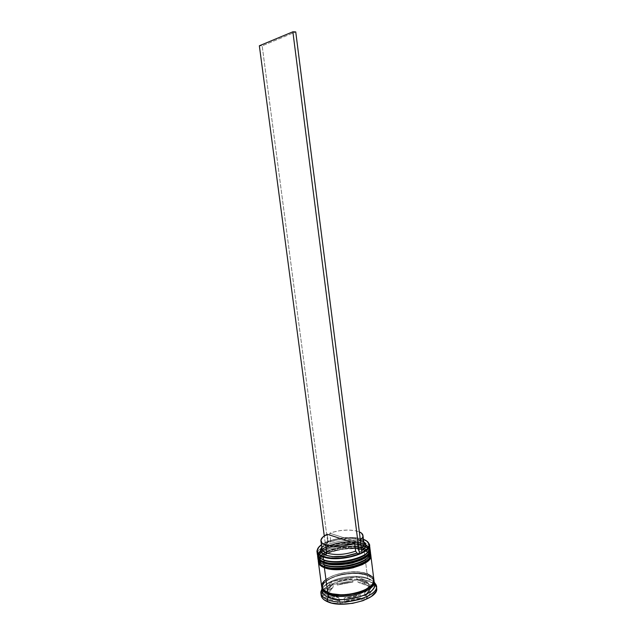 <?xml version="1.0" encoding="UTF-8"?>
<svg xmlns="http://www.w3.org/2000/svg" width="636" height="636" viewBox="0 0 636 636"><rect width="100%" height="100%" fill="white"/><g stroke="black" fill="none" stroke-linecap="round" stroke-linejoin="round"><path stroke-width="0.48" stroke-dasharray="3.18 2.39" d="M319.749 559.895C318.421 558.559 317.722 557.454 317.65 556.603C317.618 551.484 324.408 547.222 338.018 543.812C350.508 542.079 358.95 542.19 363.331 544.13L362.448 543.216L362.727 545.378L367.751 548.097L368.975 549.83L369.254 551.746L368.546 553.757L366.877 555.792L368.546 553.757L369.254 551.746L368.975 549.83L367.751 548.097L362.727 545.378C348.274 540.123 316.76 548.534 318.755 557.39L318.461 555.188L320.671 558.495L318.541 555.61L318.557 553.678L321.411 549.719L327.516 546.117L331.507 544.615L345.451 541.872L354.729 541.808L362.448 543.216C350.985 539.225 327.127 543.359 320.52 550.538C318.723 552.366 318.087 554.147 318.62 555.88L320.671 558.495C315.265 554.6 319.137 549.894 332.278 544.376C347.041 541.196 357.098 540.807 362.448 543.216L363.291 543.82C359.125 541.999 351.136 541.808 339.33 543.247C326.141 546.141 318.898 550.164 317.595 555.323C317.793 546.348 348.933 538.676 363.291 543.82L362.727 545.378C358.227 543.478 342.049 542.389 327.802 548.272C314.295 554.489 318.795 561.024 324.511 562.558C328.685 564.696 346.175 566.016 360.89 559.616C374.405 552.907 368.339 546.69 362.727 545.378L354.999 543.963L345.73 544.019L336.221 545.529L327.802 548.272L321.697 551.889L318.851 555.872L318.843 557.812L319.797 559.624L324.511 562.558L324.209 560.316L324.511 562.558C338.567 568.425 371.766 559.537 369.246 550.84C368.864 548.51 366.694 546.69 362.727 545.378L363.331 544.13C348.417 538.748 315.957 547.286 317.634 556.444M370.088 549.631C369.611 547.286 367.362 545.45 363.331 544.13C366.869 545.02 369.126 546.904 370.112 549.79C369.778 551.905 370.526 550.068 368.928 553.511M369.842 548.542C368.514 546.197 366.328 544.623 363.291 543.82C367.417 545.171 369.675 547.055 370.072 549.472M321.903 548.399L321.935 548.351C322.134 546.117 324.241 544.003 328.263 542.007L327.437 543.208L321.752 547.27L327.437 543.208L325.378 542.516L321.419 544.782L327.842 541.459C340.22 537.158 351.748 536.331 362.417 538.97L363.053 541.959C352.272 538.302 330.696 541.284 321.808 547.676C330.696 541.284 352.272 538.302 363.053 541.959L362.448 543.216L365.366 544.416L368.697 547.636L368.975 549.528L367.68 552.39L368.991 549.337C369.063 547.532 367.998 545.966 365.795 544.655L368.967 548.63L367.68 552.39C369.119 550.371 369.389 548.645 368.498 547.214M323.748 562.343L324.511 562.558C320.997 561.238 319.081 559.513 318.755 557.39M318.461 555.188L320.52 550.538C327.127 543.359 350.985 539.225 362.448 543.216L365.795 544.655M320.536 564.498L325.147 567.36C329.321 569.53 346.803 570.897 361.502 564.442C375.002 557.661 368.928 551.356 363.315 550.021L368.347 552.779L369.572 554.544L369.85 556.476L369.15 558.519L367.481 560.578L369.15 558.519L369.85 556.476L369.572 554.544L368.347 552.779L363.315 550.021C348.854 544.662 317.372 553.129 319.391 562.113L319.097 559.911L321.387 563.321L319.177 560.332L319.192 558.376L322.031 554.369L324.726 552.469L332.119 549.218L341.238 547.047L350.794 546.252L355.317 546.419L363.045 547.85C348.027 542.317 315.305 551.65 319.272 560.666L321.387 563.321C315.877 559.402 319.662 554.632 332.755 549.011C347.558 545.783 357.655 545.394 363.045 547.85L363.879 548.455C359.706 546.602 351.716 546.396 339.902 547.835C326.721 550.752 319.495 554.823 318.223 560.046C318.374 550.943 349.514 543.208 363.879 548.455L363.315 550.021C359.181 548.153 351.223 547.994 339.441 549.552C326.491 552.668 319.797 556.739 319.359 561.771M320.345 564.633C319.01 563.25 318.326 562.152 318.286 561.318C318.246 556.134 325.02 551.825 338.614 548.399C351.104 546.666 359.531 546.793 363.911 548.765C348.997 543.279 316.569 551.881 318.262 561.159M370.438 553.264C369.111 550.879 366.924 549.273 363.879 548.455L363.045 547.85L363.315 550.021L355.596 548.566L341.516 549.186L328.415 552.891L322.317 556.54L319.479 560.57L319.471 562.534L320.433 564.37L325.147 567.36L324.845 565.118L325.147 567.36C339.211 573.322 372.37 564.378 369.842 555.562C369.452 553.201 367.282 551.348 363.315 550.021L363.879 548.455C368.005 549.83 370.271 551.746 370.669 554.195M370.685 554.353C370.208 551.976 367.95 550.108 363.911 548.765C367.457 549.671 369.715 551.587 370.709 554.513C370.39 556.619 371.154 554.775 369.556 558.241M319.272 560.666L318.167 559.895C314.089 550.545 348.043 540.886 363.641 546.602L363.045 547.85L368.069 550.593L369.293 552.342L369.572 554.266L368.22 557.239L369.58 554.139C369.651 551.436 367.473 549.345 363.045 547.85C366.113 548.669 368.244 550.291 369.437 552.74M324.392 567.145L325.147 567.36C321.633 566.008 319.717 564.259 319.391 562.113M328.534 592.879L327.81 592.49C332.127 594.93 350.166 596.608 365.247 589.628C379.088 582.274 372.752 575.278 366.956 573.752L366.463 574.801C369.858 575.771 372.044 577.766 373.022 580.787C373.324 582.552 372.37 584.516 370.16 586.67C372.37 584.516 373.324 582.552 373.022 580.787C372.044 577.766 369.858 575.771 366.463 574.801L367.044 575.318L359.189 573.6L349.649 573.553L339.878 575.127L335.347 576.462L331.261 578.1L325.02 582.083L323.112 584.277L322.023 587.926C322.309 582.369 329.122 577.909 342.462 574.554C354.626 572.925 362.854 573.163 367.155 575.278L366.463 574.801C362.242 572.718 354.141 572.503 342.168 574.173C329.138 577.575 322.675 581.964 322.762 587.314C323.311 589.548 324.726 591.202 327.023 592.275M367.155 575.278C370.526 576.256 372.768 578.227 373.889 581.193L372.362 578.378L367.155 575.278M324.511 562.558L321.705 561.23L319.797 559.624L318.843 557.812L318.851 555.872L319.821 553.869L324.392 550.005L331.793 546.761L340.92 544.599L354.999 543.963L362.727 545.378L362.448 543.216L363.053 541.959L363.816 542.222L363.053 541.959L362.703 539.177C350.492 534.995 324.932 539.622 318.676 547.246C324.932 539.622 350.492 534.995 362.703 539.177L366.734 541.005L362.417 538.97L358.895 538.12L345.777 537.587L336.365 538.931L327.842 541.459L329.901 542.142L337.35 539.956L349.609 538.668L356.963 539.288L363.768 541.808M318.62 555.88L317.515 555.101C316.855 552.819 318.056 550.506 321.124 548.168C318.39 550.243 317.133 552.318 317.356 554.393M322.15 590.224L322.412 589.508C324.018 579.897 353.775 572.662 367.656 578.283L369.039 579.245C355.548 573.855 327.309 579.595 321.983 588.96C327.309 579.595 355.548 573.855 369.039 579.245L369.309 581.384C356.263 576.16 329.241 581.288 322.842 590.303L321.18 595.36M370.43 552.31C370.033 549.87 367.767 547.97 363.641 546.602L363.442 545.06L355.421 543.589L345.793 543.645L335.927 545.211L331.332 546.499L323.645 549.854L318.89 553.877L317.746 557.064C316.823 547.946 348.759 539.749 363.442 545.06L363.641 546.602C348.615 541.117 315.917 549.87 317.984 559.116M319.097 559.911C317.086 550.983 348.584 542.548 363.045 547.85C367.004 549.178 369.182 551.007 369.564 553.36L368.22 557.239M373.904 579.905C373.483 577.281 371.209 575.206 367.075 573.688L364.031 549.695L360.302 548.757L356.009 548.192L346.389 548.232L331.936 551.094L324.265 554.481L321.466 556.468L319.518 558.543L318.374 561.787C317.42 552.541 349.339 544.281 364.031 549.695L367.075 573.688C352.034 567.63 319.51 576.709 321.681 586.686M374.493 584.587L373.92 582.815C372.871 580.946 370.78 579.436 367.656 578.283L367.274 575.222L363.538 574.181L354.57 573.298L344.688 574.085L335.267 576.407L327.643 579.968L322.953 584.277L321.848 587.457C321.395 577.607 352.734 569.363 367.274 575.222L367.656 578.283C353.775 572.662 324.018 579.897 322.412 589.508L322.301 591.369M368.427 583.228L368.816 586.32L364.563 583.697L364.174 580.628L368.427 583.228L366.638 581.797L364.174 580.628L364.563 583.697L358.004 582.258L357.607 579.213L364.174 580.628L357.607 579.213L368.427 583.228L368.816 586.32L358.004 582.258L364.563 583.697L368.816 586.32L358.004 582.258L357.607 579.213L368.427 583.228M363.768 541.816C358.235 537.507 340.809 537.738 329.901 542.142L327.604 541.379L325.139 542.436L324.281 535.933L325.139 542.436L327.842 541.459L325.139 542.436L327.437 543.208L328.263 542.007L327.238 534.248L328.263 542.007C323.891 544.185 321.792 546.475 321.967 548.868M332.795 583.928L333.2 586.988C329.376 589.27 327.532 591.671 327.667 594.207L327.254 591.09C327.119 588.578 328.971 586.193 332.795 583.928L330.322 585.613L327.492 589.27L327.254 591.09L332.795 583.928L333.2 586.988L327.667 594.207L328.939 590.502L333.2 586.988L327.667 594.207L327.254 591.09L332.795 583.928M328.184 593.324L328.597 596.457C330.426 598.715 333.987 600.177 339.274 600.853L338.853 597.673C334.751 597.18 331.642 596.171 329.535 594.636L328.184 593.324L332.215 596.099L338.853 597.673L328.184 593.324L328.597 596.457L339.274 600.853L332.628 599.255L328.597 596.457L339.274 600.853L338.853 597.673L328.184 593.324M344.116 597.92L344.537 601.1C350.444 600.964 355.898 599.915 360.898 597.935L360.493 594.763C355.492 596.727 350.031 597.776 344.116 597.92L352.646 597.029L360.493 594.763L344.116 597.92L344.537 601.1L360.898 597.935L353.06 600.217L344.537 601.1L360.898 597.935L360.493 594.763L344.116 597.92M364.619 592.712L365.024 595.876C368.618 593.587 370.295 591.249 370.057 588.841L369.603 585.398L368.331 589.596L364.619 592.712L368.713 589.087L369.603 585.398L364.619 592.712L365.024 595.876L370.001 588.507L369.111 592.227L365.024 595.876L370.001 588.507L369.603 585.398L364.619 592.712M366.463 574.801L366.956 573.752C362.305 571.573 345.65 570.182 331.054 576.574C317.221 583.355 321.903 590.709 327.81 592.49L328.55 592.983C325.505 591.941 323.573 590.057 322.762 587.314C322.675 581.964 329.138 577.575 342.168 574.173C354.141 572.503 362.242 572.718 366.463 574.801M359.483 551.992L361.964 552.628L359.229 553.884L361.733 552.748L359.483 551.992L361.717 550.704L359.483 551.992L358.155 550.013L359.483 551.992M363.45 539.328L362.417 538.97L363.45 539.328M321.172 595.32L322.317 591.043L327.302 586.408L335.379 582.584L345.356 580.104L355.826 579.285L365.342 580.255L372.529 582.902L374.89 584.762L376.599 588.101M331.873 584.691L322.85 596.345L340.085 603.492L366.646 598.349L374.604 586.416L357.106 579.897L331.873 584.691L322.85 596.345L322.428 593.221L331.467 581.654L331.873 584.691L331.467 581.654L356.716 576.86L374.214 583.307L366.241 595.161L339.664 600.289L322.428 593.221L322.85 596.345L340.085 603.492L339.664 600.289L340.085 603.492L366.646 598.349L366.241 595.161L366.646 598.349L374.604 586.416L374.214 583.307L374.604 586.416L357.106 579.897L356.716 576.86L357.106 579.897L331.873 584.691M376.607 588.165C376.146 585.303 373.714 583.037 369.309 581.384L369.039 579.245L374.191 582.178L367.656 578.283C371.066 579.547 373.229 581.217 374.151 583.299L374.35 583.443M367.274 575.222C370.963 576.574 373.189 578.402 373.936 580.692L372.513 578.347L367.274 575.222M373.61 578.76L372.322 576.796M367.075 573.688L359.062 572.01L354.379 571.78L344.489 572.567L335.069 574.888L327.445 578.442L324.67 580.525M321.76 584.969L321.673 586.654M327.81 592.49L322.929 589.159L321.927 587.123L321.919 584.953L324.813 580.541L331.054 576.574L335.148 574.936L344.505 572.631L349.45 572.034L358.99 572.082L363.251 572.718L369.969 575.135L372.163 576.836L373.451 578.784L373.761 580.922L373.062 583.164L368.737 587.6L365.247 589.628L356.295 592.839L351.183 593.905L340.769 594.692L335.895 594.398L327.81 592.49M364.031 549.695C367.878 550.975 370.112 552.74 370.74 554.99L369.262 552.557L364.031 549.695M369.58 554.139L370.454 553.105C370.518 550.307 368.244 548.145 363.641 546.602L363.045 547.85L363.315 550.021L355.596 548.566L346.326 548.606L332.397 551.364L325.012 554.632L320.449 558.543L319.479 560.57L319.471 562.534L320.433 564.37L322.341 566L325.147 567.36M363.442 545.06C367.282 546.316 369.516 548.049 370.144 550.259L368.673 547.874L363.442 545.06M369.834 547.58C369.516 545.521 367.775 543.828 364.603 542.524C368.165 544.003 369.914 545.927 369.858 548.304L368.991 549.337M322.428 593.221L331.467 581.654L356.716 576.86L374.214 583.307L366.241 595.161L339.664 600.289L322.428 593.221M352.551 579.022L344.418 579.881L336.873 581.996L352.551 579.022L352.94 582.067C347.336 582.218 342.112 583.212 337.279 585.048L336.873 581.996C341.715 580.167 346.938 579.173 352.551 579.022L352.94 582.067L337.279 585.048L344.815 582.918L352.94 582.067L337.279 585.048L336.873 581.996L352.551 579.022M363.967 543.414C363.705 537.213 343.241 535.83 330.736 540.942L329.901 542.142L330.736 540.942C342.828 536.021 362.576 537.07 363.864 542.905L363.911 542.945M361.375 547.978L358.155 550.013L361.375 547.978M330.736 540.942L329.718 533.199C340.999 529.526 350.873 529.08 359.324 531.855L354.801 530.567L347.995 530.027L340.411 530.559L333.033 532.109L329.718 533.199L330.736 540.942M357.13 541.983L358.155 550.013L357.13 541.983L329.718 533.199L357.13 541.983L360.358 539.988L357.13 541.983M327.604 541.379L262.167 45.848L295.74 31.919L262.167 45.848L259.353 45.768L262.167 45.848L327.604 541.379M369.826 548.637C368.061 547.572 372.537 548.168 362.536 543.184C352.964 540.107 335.275 541.959 325.425 547.063C315.671 553.376 318.557 554.807 317.634 555.419M370.43 553.352C368.737 552.326 373.078 552.827 363.124 547.819C354.228 544.925 338.249 546.245 328.128 550.697C322.388 553.574 319.208 556.333 318.588 558.957L318.262 560.133M367.052 575.318C356.462 572.289 345.03 573.004 332.763 577.488C326.761 580.374 323.422 583.069 322.738 585.565L322.754 587.91C322.722 587.473 322.078 589.588 327.93 592.45C336.166 595.916 352.36 595.089 362.997 590.59C369.126 587.6 372.473 584.913 373.038 582.528L372.744 579.348C372.966 578.736 371.066 577.393 367.052 575.318M369.659 585.724L370.057 588.841M369.842 555.562L369.564 553.36M369.246 550.84L368.967 548.63"/><path stroke-width="0.95" d="M316.974 551.563L318.676 547.246L316.943 550.887C316.895 553.336 318.89 555.315 322.929 556.818C319.288 555.474 317.3 553.725 316.974 551.563L317.356 554.393C317.69 556.58 319.67 558.344 323.311 559.704L324.209 560.316C335.665 564.991 362.512 560.046 367.68 552.39C363.092 557.128 355.119 560.244 343.758 561.747C334.027 562.375 327.508 561.906 324.209 560.316C335.665 564.991 362.512 560.046 367.68 552.39L364.007 555.53L360.596 557.367L351.867 560.324L346.898 561.318L336.778 562.137L332.048 561.922L324.209 560.316L320.671 558.495L324.209 560.316L320.671 558.495L324.209 560.316L323.565 561.628L324.209 560.316L323.311 559.704C320.091 558.511 318.159 556.977 317.515 555.101M317.61 556.277L317.61 556.285C318.421 558.893 320.409 560.674 323.565 561.628C319.924 560.26 317.944 558.48 317.61 556.285L317.634 555.419M324.511 562.558L328.096 563.56L323.605 561.946C320.449 560.992 318.461 559.211 317.65 556.603C317.984 558.798 319.972 560.578 323.605 561.946L323.605 561.946C338.201 568.035 372.736 558.798 370.112 549.79L370.088 549.631M328.096 563.56L337.072 564.402L352.161 562.59L360.89 559.616L366.877 555.792L360.89 559.616L352.161 562.59L337.072 564.402L328.096 563.56M368.928 553.511C365.31 561.668 336.69 567.614 324.408 562.598L323.605 561.946C327.731 564.045 336.213 564.291 349.045 562.685C363.108 559.275 370.128 554.982 370.112 549.79L370.072 549.472C372.696 558.48 338.161 567.71 323.565 561.628C327.691 563.727 336.166 563.973 348.997 562.359C363.061 558.957 370.088 554.656 370.072 549.472L369.842 548.542M365.795 544.655L368.498 547.214M369.437 552.74C370.375 557.7 363.983 562.009 350.261 565.674C337.438 567.439 328.971 567.248 324.845 565.118C336.261 569.848 362.949 564.951 368.22 557.239L364.619 560.34L361.216 562.192L352.495 565.173L347.526 566.175L342.43 566.787L332.684 566.763L324.845 565.118L321.387 563.321L324.845 565.118L321.387 563.321L324.845 565.118L324.201 566.43L324.845 565.118L323.947 564.506C320.759 563.305 318.835 561.771 318.167 559.895M318.223 560.046L318.239 561.008C319.057 563.647 321.045 565.452 324.201 566.43C320.568 565.038 318.58 563.226 318.239 561.008L318.223 560.046M319.359 561.771L320.536 564.498M325.147 567.36L328.74 568.377L324.249 566.748C321.085 565.77 319.097 563.965 318.286 561.318C318.62 563.544 320.608 565.356 324.249 566.748L324.249 566.748C338.845 572.941 373.348 563.647 370.709 554.513L370.685 554.353M318.262 561.159L318.262 560.133M328.74 568.377L337.708 569.244L347.82 568.433L357.408 566.08L361.502 564.442L367.481 560.578L361.502 564.442L357.408 566.08L347.82 568.433L337.708 569.244L328.74 568.377M369.556 558.241C365.923 566.549 337.35 572.487 325.036 567.392L324.249 566.748C328.375 568.886 336.849 569.148 349.673 567.543C363.72 564.116 370.732 559.775 370.709 554.513L370.669 554.195C373.308 563.329 338.805 572.615 324.201 566.43C328.327 568.56 336.802 568.822 349.625 567.217C363.681 563.79 370.693 559.449 370.669 554.195L370.438 553.264M328.017 594.08C324.742 592.975 322.738 590.923 322.023 587.926L323.136 590.725L325.123 592.553L328.017 594.08L328.55 592.983L328.017 594.08L331.73 595.24L340.976 596.298L351.39 595.503L361.248 592.998L368.936 589.19L373.26 584.738L373.889 581.193C374.365 586.774 367.608 591.416 353.624 595.097C340.729 596.783 332.191 596.441 328.017 594.08M327.023 592.275L328.55 592.983C332.183 596.258 359.054 596.584 370.16 586.67C359.054 596.584 332.183 596.258 328.55 592.983L328.534 592.879M320.918 541.005L321.967 548.868C322.229 550.609 323.835 552.008 326.785 553.074L325.727 545.068C322.778 544.042 321.172 542.675 320.91 540.974C320.751 538.636 322.857 536.394 327.238 534.248L354.618 543.096L355.651 551.15L356.979 553.129L359.229 553.884C348.679 558.4 331.507 559.561 323.144 556.381L322.929 556.818C338.074 563.019 373.722 552.986 369.333 544.082L366.734 541.005L369.476 544.742C372.084 553.622 337.517 562.788 322.929 556.818L323.311 559.704L323.144 556.381C319.153 554.902 317.189 552.954 317.229 550.53C317.356 548.59 318.755 546.674 321.419 544.782L318.087 548.041L317.292 549.973L317.404 551.841L318.437 553.574L320.369 555.109L326.666 557.351L330.807 557.971L340.355 558.058L350.333 556.627L359.229 553.884L356.979 553.129L355.651 551.15L354.618 543.096C344.068 546.706 334.433 547.365 325.727 545.068L326.785 553.074C335.498 555.451 345.117 554.807 355.651 551.15C345.117 554.807 335.498 555.451 326.785 553.074L325.712 555.244C335.164 557.844 345.587 557.136 356.979 553.129L344.958 556.238L332.358 556.611L325.712 555.244L321.601 552.819L320.552 549.703L321.752 547.27L320.512 550.116C320.472 552.239 322.206 553.948 325.712 555.244L326.785 553.074C323.525 551.889 321.911 550.315 321.935 548.351M321.124 548.168L321.808 547.676L321.124 548.168M320.886 593.181L321.18 595.36C321.562 597.943 323.684 600.066 327.54 601.736L327.246 599.517C323.39 597.856 321.267 595.749 320.886 593.181L321.983 588.96L320.894 591.734C320.52 594.906 322.635 597.498 327.246 599.517L328.311 597.307C323.97 595.431 321.967 593.006 322.309 590.033M317.777 557.573L317.984 559.116C318.326 561.326 320.305 563.122 323.947 564.506L323.732 562.908C320.099 561.532 318.111 559.744 317.777 557.549L318.851 559.855L323.732 562.908L323.947 564.506C338.543 570.651 373.062 561.389 370.43 552.31L370.239 550.784M318.413 562.296L321.681 586.686C322.039 589.071 324.034 591.027 327.683 592.553L324.376 567.71C320.735 566.31 318.747 564.49 318.405 562.264L319.487 564.601L324.376 567.71L327.683 592.553L331.412 593.722L340.721 594.771L345.928 594.604L351.207 593.976L361.129 591.448L365.358 589.667L371.519 585.438L373.221 583.164L373.92 580.914L373.61 578.76M321.888 588.284L322.301 591.369C322.667 593.778 324.67 595.757 328.311 597.307L327.89 594.143C324.249 592.609 322.245 590.637 321.888 588.252L322.985 590.764L327.89 594.143L328.311 597.307C342.939 604.184 377.22 594.509 374.493 584.587L374.111 581.519M354.618 543.096L343.488 545.911L331.865 546.276L323.493 544.09L321.919 542.913L320.926 540.123L322.81 537.102L327.238 534.248L354.618 543.096M361.964 552.628L367.179 548.955L368.618 546.984L369.134 545.044L368.729 543.216L367.433 541.562L363.45 539.328C366.511 540.473 368.355 541.967 368.967 543.812C369.739 546.769 367.409 549.711 361.964 552.628M363.768 541.808L365.485 543.732L365.843 545.322L364.158 548.709L361.717 550.704C364.961 548.502 366.28 546.356 365.692 544.249L363.768 541.816M376.599 588.101L375.9 591.671L371.305 596.52L363.1 600.646L352.551 603.357L341.405 604.192L331.507 603.015L324.447 600.058L322.333 598.063L321.172 595.32M327.54 601.736C343.066 609.145 379.533 598.81 376.607 588.165L376.329 585.979C379.255 596.568 342.772 606.879 327.246 599.517L327.54 601.736M374.151 583.299C380.05 593.293 343.933 604.637 328.311 597.307L327.246 599.517C343.845 607.372 382.308 595.24 375.956 584.587L374.191 582.178L376.329 585.979M373.936 580.692L374.103 581.463C376.822 591.313 342.518 600.941 327.89 594.143L336.031 596.067L340.936 596.369L346.135 596.21L356.55 594.509L361.335 593.054L369.071 589.222L373.419 584.738L374.119 582.473L373.936 580.692M372.322 576.796L367.075 573.688M324.67 580.525L322.746 582.727L321.76 584.969M321.673 586.654L322.77 589.198L327.683 592.553C342.303 599.319 376.623 589.707 373.904 579.905L370.836 555.506M370.74 554.99L370.828 555.459C373.467 564.617 338.972 573.918 324.376 567.71L332.517 569.435L337.43 569.673L347.948 568.83L353.115 567.789L362.178 564.681L365.716 562.741L370.112 558.519L370.74 554.982M368.22 557.239C362.949 564.951 336.261 569.848 324.845 565.118L323.947 564.506C337.939 570.389 371.162 562.081 370.454 553.105M370.144 550.259L370.231 550.736C372.855 559.767 338.328 569.013 323.732 562.908L331.881 564.601L336.794 564.824L347.32 563.981L352.487 562.94L361.566 559.847L365.104 557.931L369.516 553.757L370.144 550.259M369.858 548.304C370.701 557.168 337.342 565.507 323.311 559.704C337.899 565.738 372.45 556.532 369.834 547.58L369.476 544.742M364.603 542.524L363.816 542.222L364.603 542.524M363.864 542.905C364.333 544.543 363.498 546.229 361.375 547.978C363.275 546.427 364.142 544.901 363.967 543.414L362.973 535.544M359.324 531.855C361.534 532.825 362.751 534.049 362.965 535.512C363.132 536.967 362.266 538.461 360.358 539.988L362.576 537.476L362.989 535.965L361.63 533.254L359.324 531.855M359.491 553.972L361.995 552.835L295.74 31.919L361.995 552.835L359.491 553.972L292.87 31.8L359.491 553.972M324.281 535.933L259.353 45.768L292.87 31.8L259.353 45.768L324.281 535.933M295.74 31.919L292.87 31.8L295.74 31.919M323.748 562.343L319.749 559.895M369.826 548.637L370.072 549.472M324.392 567.145L320.345 564.633M370.43 553.352L370.669 554.195M320.894 591.734L322.15 590.224M320.512 550.116L321.903 548.399M375.956 584.587L374.35 583.443M363.911 542.945L365.692 544.249"/></g></svg>
